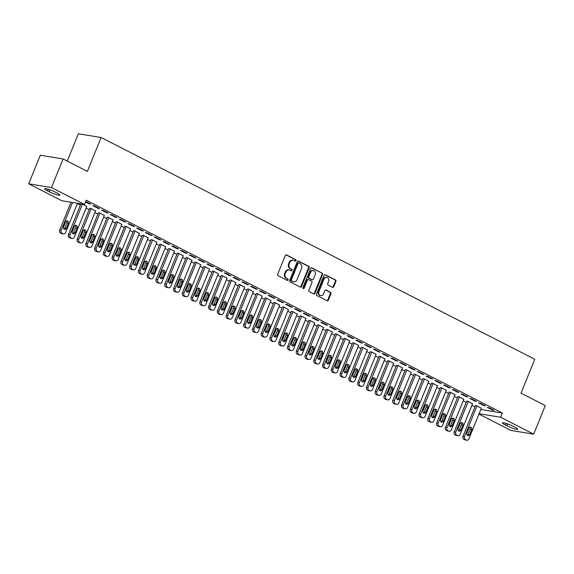 <?xml version="1.0" encoding="UTF-8"?>
<svg xmlns="http://www.w3.org/2000/svg" width="574" height="574" viewBox="0 0 574 574"><rect width="100%" height="100%" fill="white"/><g stroke="black" fill="none" stroke-linecap="round" stroke-linejoin="round"><path stroke-width="0.86" d="M296.019 260.668A0.796 0.667 99.3 0 0 295.71 259.627L286.57 254.956A1.134 0.954 99.3 0 0 285.285 255.552L277.687 274.257A1.134 0.954 99.3 0 0 278.125 275.735L287.273 280.413A0.796 0.667 99.3 0 0 287.861 278.957L286.677 278.354A3.623 3.049 99.3 0 1 285.278 273.619L285.909 272.062A3.623 3.049 99.3 0 1 289.246 269.895A3.623 3.049 99.3 0 1 290.014 270.146L291.197 270.749A0.796 0.667 99.3 0 0 291.786 269.292L290.602 268.689A3.623 3.049 99.3 0 1 289.203 263.954L289.834 262.397A3.623 3.049 99.3 0 1 293.171 260.23A3.623 3.049 99.3 0 1 293.938 260.481L295.122 261.084A0.796 0.667 99.3 0 0 296.019 260.668M294.971 261.005A0.796 0.667 99.3 0 0 295.093 259.527L286.017 254.885M287.122 280.342A0.796 0.667 99.3 0 0 287.251 278.856L286.677 278.354M291.047 270.677A0.796 0.667 99.3 0 0 291.169 269.192L290.602 268.689M332.518 287.301A1.134 0.954 99.3 0 0 333.803 286.699L335.933 281.454A1.134 0.954 99.3 0 0 335.496 279.976L325.336 274.781A1.134 0.954 99.3 0 0 324.059 275.384L316.461 294.089A1.134 0.954 99.3 0 0 316.898 295.567L327.051 300.762A1.134 0.954 99.3 0 0 328.335 300.159L330.911 293.823A1.134 0.954 99.3 0 0 330.473 292.338L326.125 290.121A1.134 0.954 99.3 0 0 324.841 290.717L323.564 293.859A3.028 2.547 99.3 0 1 320.773 295.675A3.028 2.547 99.3 0 1 318.965 291.506L323.966 279.194A3.028 2.547 99.3 0 1 326.757 277.378A3.028 2.547 99.3 0 1 328.565 281.547L327.732 283.599A1.134 0.954 99.3 0 0 328.17 285.077L332.518 287.301M480.825 409.492L502.358 413.022L86.244 200.218L84.522 204.452L61.755 200.721L28.7 183.816L51.466 187.547L84.522 204.452M502.358 413.022L500.636 417.255L533.691 434.159L510.925 430.428L478.96 414.084M28.7 183.816L40.309 155.231L63.075 158.962L87.363 171.382L101.117 137.502L534.774 359.274L521.013 393.154L545.3 405.574L533.691 434.159M63.075 158.962L51.466 187.547M309.171 267.764A1.134 0.954 99.3 0 0 308.726 266.286L298.573 261.091A1.134 0.954 99.3 0 0 297.289 261.694L289.698 280.399A1.134 0.954 99.3 0 0 290.135 281.877L300.288 287.072A1.134 0.954 99.3 0 0 301.572 286.469L309.171 267.764L308.554 267.663A1.134 0.954 99.3 0 0 308.116 266.185L298.021 261.026M311.955 267.936L322.114 273.131A1.134 0.954 99.3 0 1 322.552 274.609L314.954 293.314A1.134 0.954 99.3 0 1 313.669 293.917L309.329 291.692A1.134 0.954 99.3 0 1 308.884 290.214L311.969 282.63A1.134 0.954 99.3 0 0 311.531 281.145L308.647 279.674A1.134 0.954 99.3 0 0 307.363 280.27L304.155 288.17A0.796 0.667 99.3 0 1 302.95 287.552L310.67 268.539A1.134 0.954 99.3 0 1 311.955 267.936L311.467 267.857M101.117 137.502L78.351 133.771L67.251 161.1M483.817 405.624L485.36 405.875L480.101 403.192L478.558 402.934L483.817 405.624L483.997 405.187M472.553 403.78L467.788 401.169L466.691 401.147M466.282 396.663L467.824 396.914L462.565 394.223L461.022 393.972L466.282 396.663L466.461 396.218M455.017 394.812L450.253 392.207L449.155 392.178M448.746 387.694L450.289 387.945L445.029 385.254L443.487 385.003L448.746 387.694L448.925 387.249M437.481 385.843L432.717 383.238L431.619 383.21M431.21 378.725L432.753 378.976L427.494 376.286L425.951 376.035L431.21 378.725L431.397 378.28M419.946 376.874L415.181 374.27L414.084 374.241M413.682 369.756L415.217 370.008L409.958 367.317L408.415 367.066L413.682 369.756L413.861 369.312M402.417 367.912L397.646 365.301L396.548 365.272M396.146 360.788L397.682 361.039L392.422 358.348L390.88 358.097L396.146 360.788L396.325 360.343M384.881 358.944L380.117 356.332L379.012 356.303M378.61 351.819L380.146 352.07L374.887 349.379L373.344 349.128L378.61 351.819L378.79 351.381M367.346 349.975L362.581 347.363L361.477 347.335M361.075 342.85L362.61 343.108L357.351 340.418L355.808 340.16L361.075 342.85L361.254 342.413M349.81 341.006L345.046 338.395L343.941 338.373M343.539 333.889L345.074 334.14L339.815 331.449L338.273 331.198L343.539 333.889L343.718 333.444M332.274 332.037L327.51 329.433L326.405 329.404M326.003 324.92L327.539 325.171L322.279 322.48L320.744 322.229L326.003 324.92L326.183 324.475M314.739 323.069L309.974 320.464L308.869 320.436M308.468 315.951L310.003 316.202L304.744 313.512L303.208 313.261L308.468 315.951L308.647 315.506M297.203 314.107L292.439 311.495L291.334 311.467M290.932 306.982L292.467 307.233L287.208 304.543L285.673 304.292L290.932 306.982L291.111 306.538M279.667 305.138L274.903 302.527L273.798 302.498M273.396 298.014L274.932 298.265L269.672 295.574L268.137 295.323L273.396 298.014L273.576 297.569M262.131 296.17L257.367 293.558L256.262 293.529M255.861 289.045L257.396 289.296L252.137 286.605L250.601 286.354L255.861 289.045L256.04 288.607M244.596 287.201L239.832 284.589L238.734 284.561M238.325 280.076L239.86 280.334L234.601 277.644L233.066 277.393L238.325 280.076L238.504 279.638M227.06 278.232L222.296 275.628L221.198 275.599M220.789 271.115L222.325 271.366L217.065 268.675L215.53 268.424L220.789 271.115L220.968 270.67M209.524 269.263L204.76 266.659L203.662 266.63M203.253 262.146L204.789 262.397L199.53 259.706L197.994 259.455L203.253 262.146L203.433 261.701M191.989 260.295L187.224 257.69L186.127 257.661M185.718 253.177L187.253 253.428L181.994 250.738L180.458 250.486L185.718 253.177L185.897 252.732M174.453 251.333L169.689 248.721L168.591 248.693M168.182 244.208L169.717 244.459L164.458 241.769L162.923 241.518L168.182 244.208L168.361 243.763M156.917 242.364L152.153 239.753L151.055 239.724M150.646 235.24L152.182 235.491L146.922 232.8L145.387 232.549L150.646 235.24L150.826 234.802M139.382 233.396L134.617 230.784L133.52 230.755M133.111 226.271L134.653 226.529L129.387 223.838L127.851 223.58L133.111 226.271L133.29 225.833M121.846 224.427L117.082 221.815L115.984 221.794M115.575 217.309L117.118 217.56L111.851 214.87L110.316 214.619L115.575 217.309L115.754 216.864M104.31 215.458L99.546 212.854L98.448 212.825M98.039 208.34L99.582 208.592L94.315 205.901L92.78 205.65L98.039 208.34L98.219 207.896M82.469 204.122L86.774 206.489M77.368 203.591L80.389 205.14M86.136 208.075L89.157 209.625M94.904 212.559L97.924 214.109M103.672 217.044L106.692 218.594M112.432 221.528L115.46 223.071M121.2 226.013L124.228 227.555M129.968 230.497L132.996 232.04M138.736 234.981L141.764 236.524M147.504 239.466L150.532 241.008M156.272 243.943L159.299 245.493M165.039 248.427L168.067 249.977M173.807 252.912L176.835 254.461M182.575 257.396L185.603 258.946M191.343 261.88L194.371 263.43M200.111 266.365L203.139 267.914M208.879 270.849L211.906 272.399M217.646 275.333L220.674 276.883M226.414 279.818L229.442 281.36M235.182 284.302L238.21 285.845M243.95 288.787L246.978 290.329M252.718 293.271L255.746 294.814M261.486 297.755L264.514 299.298M270.254 302.233L273.281 303.782M279.021 306.717L282.049 308.267M287.789 311.201L290.817 312.751M296.557 315.686L299.585 317.235M305.325 320.17L308.353 321.72M314.093 324.654L317.121 326.204M322.861 329.139L325.889 330.689M331.629 333.623L334.656 335.173M340.396 338.108L343.424 339.657M349.164 342.592L352.192 344.135M357.932 347.076L360.96 348.619M366.7 351.561L369.728 353.103M375.468 356.045L378.496 357.588M384.236 360.529L387.263 362.072M393.003 365.007L396.031 366.556M401.771 369.491L404.799 371.041M410.539 373.975L413.56 375.525M419.307 378.46L422.328 380.01M428.075 382.944L431.096 384.494M436.843 387.428L439.863 388.978M445.611 391.913L448.631 393.463M454.378 396.397L457.399 397.947M463.146 400.882L466.167 402.424M471.914 405.366L474.935 406.909M85.72 201.503L90.814 204.107L89.271 203.856L89.451 203.411M85.54 201.948L89.271 203.856M95.542 210.974L90.778 208.369L89.68 208.34M106.807 212.825L108.35 213.076L103.083 210.385L101.548 210.134L106.807 212.825L106.986 212.38M113.078 219.942L108.314 217.338L107.216 217.309M124.343 221.786L125.885 222.045L120.619 219.354L119.083 219.096L124.343 221.786L124.522 221.349M130.614 228.911L125.85 226.299L124.752 226.271M141.878 230.755L143.414 231.006L138.155 228.316L136.619 228.065L141.878 230.755L142.058 230.317M148.149 237.88L143.385 235.268L142.287 235.24M159.414 239.724L160.95 239.975L155.69 237.284L154.155 237.033L159.414 239.724L159.594 239.279M165.685 246.849L160.921 244.237L159.823 244.208M176.95 248.693L178.485 248.944L173.226 246.253L171.691 246.002L176.95 248.693L177.129 248.248M183.221 255.817L178.457 253.206L177.359 253.177M194.486 257.661L196.021 257.913L190.762 255.222L189.226 254.971L194.486 257.661L194.665 257.217M200.757 264.779L195.992 262.174L194.895 262.146M212.021 266.63L213.557 266.881L208.297 264.191L206.762 263.94L212.021 266.63L212.201 266.185M218.292 273.748L213.528 271.143L212.43 271.115M229.557 275.599L231.092 275.85L225.833 273.159L224.298 272.908L229.557 275.599L229.736 275.154M235.828 282.717L231.064 280.105L229.966 280.083M247.093 284.561L248.628 284.819L243.369 282.128L241.833 281.87L247.093 284.561L247.272 284.123M253.364 291.685L248.599 289.074L247.502 289.045M264.628 293.529L266.164 293.78L260.905 291.09L259.369 290.839L264.628 293.529L264.808 293.092M270.899 300.654L266.135 298.042L265.03 298.014M282.164 302.498L283.7 302.749L278.44 300.058L276.905 299.807L282.164 302.498L282.343 302.053M288.435 309.623L283.671 307.011L282.566 306.982M299.7 311.467L301.235 311.718L295.976 309.027L294.44 308.776L299.7 311.467L299.879 311.022M305.971 318.584L301.207 315.98L300.102 315.951M317.235 320.436L318.771 320.687L313.512 317.996L311.976 317.745L317.235 320.436L317.415 319.991M323.506 327.553L318.742 324.949L317.637 324.92M334.771 329.404L336.307 329.655L331.047 326.965L329.505 326.714L334.771 329.404L334.951 328.959M341.042 336.522L336.278 333.917L335.173 333.889M352.307 338.366L353.842 338.624L348.583 335.933L347.04 335.682L352.307 338.366L352.486 337.928M358.578 345.491L353.814 342.879L352.709 342.857M369.843 347.335L371.378 347.586L366.119 344.902L364.576 344.644L369.843 347.335L370.022 346.897M376.114 354.459L371.349 351.848L370.244 351.819M387.378 356.303L388.914 356.554L383.654 353.864L382.112 353.613L387.378 356.303L387.558 355.858M393.649 363.428L388.885 360.816L387.78 360.788M404.914 365.272L406.449 365.523L401.19 362.833L399.648 362.581L404.914 365.272L405.093 364.827M411.178 372.397L406.414 369.785L405.316 369.756M422.45 374.241L423.985 374.492L418.726 371.801L417.183 371.55L422.45 374.241L422.629 373.796M428.713 381.358L423.949 378.754L422.851 378.725M439.978 383.21L441.521 383.461L436.262 380.77L434.719 380.519L439.978 383.21L440.165 382.765M446.249 390.327L441.485 387.723L440.387 387.694M457.514 392.178L459.056 392.429L453.797 389.739L452.255 389.488L457.514 392.178L457.693 391.733M463.785 399.296L459.021 396.691L457.923 396.663M475.05 401.14L476.592 401.398L471.333 398.708L469.79 398.449L475.05 401.14L475.229 400.702M481.321 408.265L476.556 405.653L475.459 405.624M492.585 410.109L494.128 410.36L488.869 407.669L487.326 407.418L492.585 410.109L492.765 409.671M514.849 427.113A7.39 1.04 22.1 0 1 517.755 429.244A7.39 1.04 22.1 0 1 513.895 428.663A7.39 1.04 22.1 0 1 506.971 425.822L505.393 425.011A7.39 1.04 22.1 0 1 502.487 422.88A7.39 1.04 22.1 0 1 506.347 423.469A7.39 1.04 22.1 0 1 513.271 426.303L514.849 427.113M479.103 413.725L500.636 417.255M47.542 190.869A7.39 1.04 22.1 0 1 44.636 188.731A7.39 1.04 22.1 0 1 48.496 189.32A7.39 1.04 22.1 0 1 55.42 192.161L56.998 192.964A7.39 1.04 22.1 0 1 59.904 195.103A7.39 1.04 22.1 0 1 56.044 194.514A7.39 1.04 22.1 0 1 49.12 191.673L47.542 190.869L48.209 189.233M293.171 260.23L292.561 260.13A3.623 3.049 99.3 0 0 289.217 262.296L289.834 262.397M289.992 268.589A3.623 3.049 99.3 0 1 288.586 263.853L289.217 262.296M289.246 269.895L288.636 269.794A3.623 3.049 99.3 0 0 285.292 271.961L285.909 272.062M286.067 278.254A3.623 3.049 99.3 0 1 284.661 273.518L285.292 271.961M300.224 287.043A1.134 0.954 99.3 0 0 300.955 286.369L308.554 267.663M298.932 263.036A0.796 0.667 99.3 0 0 298.035 263.452L291.362 279.875A0.796 0.667 99.3 0 0 291.671 280.908L292.919 281.547A3.623 3.049 99.3 0 0 293.68 281.798A3.623 3.049 99.3 0 0 297.023 279.631L301.58 268.402A3.623 3.049 99.3 0 0 300.18 263.674L298.932 263.036M298.315 262.935A0.796 0.667 99.3 0 0 297.418 263.351L298.035 263.452M293.68 281.798L293.07 281.698A3.623 3.049 99.3 0 1 292.302 281.447L291.054 280.808A0.796 0.667 99.3 0 1 290.745 279.768L297.418 263.351M311.402 267.871L322.114 273.131M313.605 293.881A1.134 0.954 99.3 0 0 314.337 293.214L321.935 274.508A1.134 0.954 99.3 0 0 321.497 273.03M308.03 279.574A1.134 0.954 99.3 0 0 306.746 280.169L303.538 288.069L304.155 288.17M303.129 288.507A0.796 0.667 99.3 0 0 303.538 288.069M315.162 274.752A3.028 2.547 99.3 0 0 313.354 270.584A3.028 2.547 99.3 0 0 310.563 272.399L308.798 276.74A1.134 0.954 99.3 0 0 309.235 278.218L312.12 279.696A1.134 0.954 99.3 0 0 313.404 279.093L315.162 274.752M313.354 270.584L312.737 270.483A3.028 2.547 99.3 0 0 309.946 272.298L310.563 272.399M311.998 279.674A1.134 0.954 99.3 0 1 311.503 279.595L308.618 278.117A1.134 0.954 99.3 0 1 308.181 276.639L309.946 272.298M326.757 277.378L326.14 277.278A3.028 2.547 99.3 0 0 323.349 279.093L323.966 279.194M320.773 295.675L320.156 295.574A3.028 2.547 99.3 0 1 318.348 291.405L323.349 279.093M326.993 300.726A1.134 0.954 99.3 0 0 327.718 300.058L330.294 293.723A1.134 0.954 99.3 0 0 329.856 292.238L325.573 290.049M332.454 287.265A1.134 0.954 99.3 0 0 333.185 286.598L335.316 281.353A1.134 0.954 99.3 0 0 334.879 279.875L324.784 274.709M70.982 202.235L59.667 230.095A2.31 1.944 -80.7 0 0 60.564 233.109L61.44 233.561A2.31 1.944 -80.7 0 0 61.927 233.718L63.463 233.97A2.31 1.944 99.3 0 0 65.587 232.592L77.483 203.304M63.463 233.97A2.31 1.944 99.3 0 1 62.975 233.812L62.1 233.36A2.31 1.944 99.3 0 1 61.203 230.346L72.518 202.486M63.915 229.112A1.844 1.557 99.3 0 0 64.812 228.122L66.871 223.042A1.844 1.557 99.3 0 0 66.498 220.875M66.347 228.373L68.414 223.293A1.844 1.557 99.3 0 0 65.608 221.858L63.542 226.938A1.844 1.557 99.3 0 0 66.347 228.373L64.812 228.122M80.905 203.863L68.435 234.579A2.31 1.944 -80.7 0 0 69.332 237.593L70.207 238.045A2.31 1.944 -80.7 0 0 70.695 238.203L72.231 238.454A2.31 1.944 99.3 0 0 74.355 237.076L86.832 206.346M72.231 238.454A2.31 1.944 99.3 0 1 71.743 238.296L70.867 237.844A2.31 1.944 99.3 0 1 69.971 234.831L82.448 204.114M72.683 233.589A1.844 1.557 99.3 0 0 73.58 232.606L75.639 227.526A1.844 1.557 99.3 0 0 75.266 225.36M75.115 232.857L77.181 227.778A1.844 1.557 99.3 0 0 74.376 226.343L72.31 231.422A1.844 1.557 99.3 0 0 75.115 232.857L73.58 232.606M89.738 208.197L77.203 239.064A2.31 1.944 -80.7 0 0 78.1 242.077L78.975 242.529A2.31 1.944 -80.7 0 0 79.463 242.687L80.999 242.938A2.31 1.944 99.3 0 0 83.122 241.561L95.6 210.83M80.999 242.938A2.31 1.944 99.3 0 1 80.511 242.78L79.635 242.328A2.31 1.944 99.3 0 1 78.738 239.315L91.216 208.592M81.451 238.074A1.844 1.557 99.3 0 0 82.347 237.091L84.407 232.011A1.844 1.557 99.3 0 0 84.034 229.844M83.883 237.342L85.949 232.262A1.844 1.557 99.3 0 0 83.144 230.827L81.078 235.907A1.844 1.557 99.3 0 0 83.883 237.342L82.347 237.091M98.506 212.681L85.971 243.548A2.31 1.944 -80.7 0 0 86.868 246.562L87.743 247.014A2.31 1.944 -80.7 0 0 88.231 247.172L89.766 247.423A2.31 1.944 99.3 0 0 91.89 246.045L104.368 215.315M89.766 247.423A2.31 1.944 99.3 0 1 89.279 247.265L88.403 246.813A2.31 1.944 99.3 0 1 87.506 243.799L99.984 213.076M90.218 242.558A1.844 1.557 99.3 0 0 91.115 241.575L93.175 236.495A1.844 1.557 99.3 0 0 92.801 234.328M92.651 241.826L94.717 236.746A1.844 1.557 99.3 0 0 91.912 235.311L89.845 240.391A1.844 1.557 99.3 0 0 92.651 241.826L91.115 241.575M107.273 217.166L94.739 248.033A2.31 1.944 -80.7 0 0 95.628 251.046L96.511 251.498A2.31 1.944 -80.7 0 0 96.999 251.656L98.534 251.907A2.31 1.944 99.3 0 0 100.658 250.529L113.135 219.799M98.534 251.907A2.31 1.944 99.3 0 1 98.046 251.749L97.171 251.297A2.31 1.944 99.3 0 1 96.274 248.284L108.751 217.56M98.986 247.042A1.844 1.557 99.3 0 0 99.883 246.059L101.942 240.98A1.844 1.557 99.3 0 0 101.569 238.806M101.419 246.311L103.485 241.231A1.844 1.557 99.3 0 0 100.68 239.796L98.613 244.876A1.844 1.557 99.3 0 0 101.419 246.311L99.883 246.059M116.041 221.65L103.507 252.517A2.31 1.944 -80.7 0 0 104.396 255.53L105.279 255.975A2.31 1.944 -80.7 0 0 105.76 256.14L107.302 256.391A2.31 1.944 99.3 0 0 109.426 255.007L121.903 224.283M107.302 256.391A2.31 1.944 99.3 0 1 106.814 256.234L105.939 255.782A2.31 1.944 99.3 0 1 105.042 252.768L117.519 222.045M107.754 251.527A1.844 1.557 99.3 0 0 108.651 250.544L110.71 245.464A1.844 1.557 99.3 0 0 110.337 243.29M110.186 250.795L112.253 245.715A1.844 1.557 99.3 0 0 109.447 244.28L107.381 249.36A1.844 1.557 99.3 0 0 110.186 250.795L108.651 250.544M124.809 226.134L112.274 257.001A2.31 1.944 -80.7 0 0 113.164 260.015L114.047 260.46A2.31 1.944 -80.7 0 0 114.527 260.625L116.07 260.876A2.31 1.944 99.3 0 0 118.194 259.491L130.671 228.768M116.07 260.876A2.31 1.944 99.3 0 1 115.582 260.718L114.707 260.266A2.31 1.944 99.3 0 1 113.81 257.252L126.287 226.529M116.522 256.011A1.844 1.557 99.3 0 0 117.419 255.028L119.478 249.941A1.844 1.557 99.3 0 0 119.105 247.774M118.954 255.279L121.021 250.199A1.844 1.557 99.3 0 0 118.215 248.764L116.149 253.844A1.844 1.557 99.3 0 0 118.954 255.279L117.419 255.028M133.577 230.612L121.042 261.486A2.31 1.944 -80.7 0 0 121.932 264.499L122.814 264.944A2.31 1.944 -80.7 0 0 123.295 265.109L124.838 265.36A2.31 1.944 99.3 0 0 126.962 263.975L139.439 233.252M124.838 265.36A2.31 1.944 99.3 0 1 124.35 265.195L123.475 264.75A2.31 1.944 99.3 0 1 122.578 261.737L135.055 231.013M125.29 260.496A1.844 1.557 99.3 0 0 126.187 259.513L128.246 254.426A1.844 1.557 99.3 0 0 127.873 252.259M127.722 259.764L129.789 254.684A1.844 1.557 99.3 0 0 126.983 253.249L124.917 258.329A1.844 1.557 99.3 0 0 127.722 259.764L126.187 259.513M142.345 235.096L129.81 265.97A2.31 1.944 -80.7 0 0 130.7 268.984L131.582 269.428A2.31 1.944 -80.7 0 0 132.063 269.593L133.606 269.845A2.31 1.944 99.3 0 0 135.729 268.46L148.207 237.736M133.606 269.845A2.31 1.944 99.3 0 1 133.118 269.68L132.242 269.235A2.31 1.944 99.3 0 1 131.346 266.221L143.823 235.491M134.058 264.98A1.844 1.557 99.3 0 0 134.955 263.997L137.014 258.91A1.844 1.557 99.3 0 0 136.641 256.743M136.49 264.248L138.556 259.161A1.844 1.557 99.3 0 0 135.751 257.726L133.685 262.813A1.844 1.557 99.3 0 0 136.49 264.248L134.955 263.997M151.113 239.58L138.578 270.454A2.31 1.944 -80.7 0 0 139.468 273.468L140.35 273.913A2.31 1.944 -80.7 0 0 140.831 274.078L142.374 274.329A2.31 1.944 99.3 0 0 144.497 272.944L156.975 242.221M142.374 274.329A2.31 1.944 99.3 0 1 141.886 274.164L141.01 273.719A2.31 1.944 99.3 0 1 140.113 270.706L152.591 239.975M142.826 269.464A1.844 1.557 99.3 0 0 143.722 268.481L145.782 263.394A1.844 1.557 99.3 0 0 145.409 261.227M145.258 268.732L147.324 263.645A1.844 1.557 99.3 0 0 144.519 262.21L142.452 267.297A1.844 1.557 99.3 0 0 145.258 268.732L143.722 268.481M159.881 244.065L147.346 274.932A2.31 1.944 -80.7 0 0 148.236 277.952L149.118 278.397A2.31 1.944 -80.7 0 0 149.599 278.555L151.141 278.813A2.31 1.944 99.3 0 0 153.265 277.429L165.743 246.705M151.141 278.813A2.31 1.944 99.3 0 1 150.653 278.648L149.778 278.203A2.31 1.944 99.3 0 1 148.881 275.19L161.359 244.459M151.593 273.949A1.844 1.557 99.3 0 0 152.49 272.959L154.55 267.879A1.844 1.557 99.3 0 0 154.176 265.712M154.026 273.217L156.092 268.13A1.844 1.557 99.3 0 0 153.287 266.695L151.22 271.782A1.844 1.557 99.3 0 0 154.026 273.217L152.49 272.959M168.648 248.549L156.114 279.416A2.31 1.944 -80.7 0 0 157.003 282.43L157.886 282.882A2.31 1.944 -80.7 0 0 158.367 283.039L159.909 283.291A2.31 1.944 99.3 0 0 162.033 281.913L174.51 251.19M159.909 283.291A2.31 1.944 99.3 0 1 159.421 283.133L158.546 282.688A2.31 1.944 99.3 0 1 157.649 279.674L170.126 248.944M160.361 278.433A1.844 1.557 99.3 0 0 161.258 277.443L163.317 272.363A1.844 1.557 99.3 0 0 162.944 270.196M162.794 277.701L164.86 272.614A1.844 1.557 99.3 0 0 162.055 271.179L159.988 276.266A1.844 1.557 99.3 0 0 162.794 277.701L161.258 277.443M177.416 253.034L164.882 283.9A2.31 1.944 -80.7 0 0 165.771 286.914L166.654 287.366A2.31 1.944 -80.7 0 0 167.134 287.524L168.677 287.775A2.31 1.944 99.3 0 0 170.801 286.397L183.278 255.674M168.677 287.775A2.31 1.944 99.3 0 1 168.189 287.617L167.314 287.172A2.31 1.944 99.3 0 1 166.417 284.152L178.894 253.428M169.129 282.917A1.844 1.557 99.3 0 0 170.026 281.927L172.085 276.847A1.844 1.557 99.3 0 0 171.712 274.681M171.561 282.178L173.628 277.099A1.844 1.557 99.3 0 0 170.815 275.663L168.756 280.743A1.844 1.557 99.3 0 0 171.561 282.178L170.026 281.927M186.184 257.518L173.649 288.385A2.31 1.944 -80.7 0 0 174.539 291.398L175.422 291.85A2.31 1.944 -80.7 0 0 175.902 292.008L177.445 292.259A2.31 1.944 99.3 0 0 179.569 290.882L192.046 260.158M177.445 292.259A2.31 1.944 99.3 0 1 176.957 292.101L176.082 291.649A2.31 1.944 99.3 0 1 175.185 288.636L187.662 257.913M177.897 287.402A1.844 1.557 99.3 0 0 178.787 286.412L180.853 281.332A1.844 1.557 99.3 0 0 180.48 279.165M180.329 286.663L182.396 281.583A1.844 1.557 99.3 0 0 179.583 280.148L177.524 285.228A1.844 1.557 99.3 0 0 180.329 286.663L178.787 286.412M194.952 262.002L182.417 292.869A2.31 1.944 -80.7 0 0 183.307 295.883L184.189 296.335A2.31 1.944 -80.7 0 0 184.67 296.493L186.213 296.744A2.31 1.944 99.3 0 0 188.337 295.366L200.814 264.636M186.213 296.744A2.31 1.944 99.3 0 1 185.725 296.586L184.85 296.134A2.31 1.944 99.3 0 1 183.953 293.12L196.43 262.397M186.665 291.879A1.844 1.557 99.3 0 0 187.554 290.896L189.621 285.816A1.844 1.557 99.3 0 0 189.248 283.649M189.097 291.147L191.156 286.067A1.844 1.557 99.3 0 0 188.351 284.632L186.292 289.712A1.844 1.557 99.3 0 0 189.097 291.147L187.554 290.896M203.72 266.487L191.185 297.354A2.31 1.944 -80.7 0 0 192.075 300.367L192.95 300.819A2.31 1.944 -80.7 0 0 193.438 300.977L194.981 301.228A2.31 1.944 99.3 0 0 197.104 299.85L209.582 269.12M194.981 301.228A2.31 1.944 99.3 0 1 194.493 301.07L193.617 300.618A2.31 1.944 99.3 0 1 192.721 297.605L205.198 266.881M195.433 296.363A1.844 1.557 99.3 0 0 196.322 295.38L198.389 290.3A1.844 1.557 99.3 0 0 198.016 288.134M197.865 295.632L199.924 290.552A1.844 1.557 99.3 0 0 197.119 289.117L195.06 294.197A1.844 1.557 99.3 0 0 197.865 295.632L196.322 295.38M212.488 270.971L199.953 301.838A2.31 1.944 -80.7 0 0 200.843 304.851L201.718 305.303A2.31 1.944 -80.7 0 0 202.206 305.461L203.748 305.712A2.31 1.944 99.3 0 0 205.872 304.335L218.35 273.604M203.748 305.712A2.31 1.944 99.3 0 1 203.261 305.555L202.385 305.103A2.31 1.944 99.3 0 1 201.488 302.089L213.966 271.366M204.201 300.848A1.844 1.557 99.3 0 0 205.09 299.865L207.157 294.785A1.844 1.557 99.3 0 0 206.784 292.618M206.633 300.116L208.692 295.036A1.844 1.557 99.3 0 0 205.887 293.601L203.827 298.681A1.844 1.557 99.3 0 0 206.633 300.116L205.09 299.865M221.255 275.455L208.721 306.322A2.31 1.944 -80.7 0 0 209.61 309.336L210.486 309.788A2.31 1.944 -80.7 0 0 210.974 309.946L212.516 310.197A2.31 1.944 99.3 0 0 214.64 308.819L227.117 278.089M212.516 310.197A2.31 1.944 99.3 0 1 212.028 310.039L211.153 309.587A2.31 1.944 99.3 0 1 210.256 306.573L222.734 275.85M212.968 305.332A1.844 1.557 99.3 0 0 213.858 304.349L215.924 299.269A1.844 1.557 99.3 0 0 215.551 297.095M215.401 304.6L217.46 299.52A1.844 1.557 99.3 0 0 214.654 298.085L212.595 303.165A1.844 1.557 99.3 0 0 215.401 304.6L213.858 304.349M230.023 279.94L217.489 310.807A2.31 1.944 -80.7 0 0 218.378 313.82L219.254 314.265A2.31 1.944 -80.7 0 0 219.742 314.43L221.284 314.681A2.31 1.944 99.3 0 0 223.408 313.296L235.885 282.573M221.284 314.681A2.31 1.944 99.3 0 1 220.796 314.523L219.921 314.071A2.31 1.944 99.3 0 1 219.024 311.058L231.501 280.334M221.736 309.817A1.844 1.557 99.3 0 0 222.626 308.834L224.692 303.754A1.844 1.557 99.3 0 0 224.319 301.58M224.169 309.085L226.228 304.005A1.844 1.557 99.3 0 0 223.422 302.57L221.363 307.65A1.844 1.557 99.3 0 0 224.169 309.085L222.626 308.834M238.791 284.424L226.256 315.291A2.31 1.944 -80.7 0 0 227.146 318.305L228.022 318.749A2.31 1.944 -80.7 0 0 228.509 318.914L230.052 319.166A2.31 1.944 99.3 0 0 232.176 317.781L244.653 287.057M230.052 319.166A2.31 1.944 99.3 0 1 229.564 319.008L228.689 318.556A2.31 1.944 99.3 0 1 227.792 315.542L240.269 284.819M230.504 314.301A1.844 1.557 99.3 0 0 231.394 313.318L233.46 308.231A1.844 1.557 99.3 0 0 233.087 306.064M232.936 313.569L234.996 308.489A1.844 1.557 99.3 0 0 232.19 307.054L230.131 312.134A1.844 1.557 99.3 0 0 232.936 313.569L231.394 313.318M247.559 288.909L235.024 319.775A2.31 1.944 -80.7 0 0 235.914 322.789L236.789 323.234A2.31 1.944 -80.7 0 0 237.277 323.399L238.82 323.65A2.31 1.944 99.3 0 0 240.944 322.265L253.421 291.542M238.82 323.65A2.31 1.944 99.3 0 1 238.332 323.485L237.457 323.04A2.31 1.944 99.3 0 1 236.56 320.027L249.037 289.303M239.272 318.785A1.844 1.557 99.3 0 0 240.162 317.802L242.228 312.715A1.844 1.557 99.3 0 0 241.855 310.548M241.704 318.053L243.763 312.974A1.844 1.557 99.3 0 0 240.958 311.538L238.899 316.618A1.844 1.557 99.3 0 0 241.704 318.053L240.162 317.802M256.327 293.386L243.792 324.26A2.31 1.944 -80.7 0 0 244.682 327.273L245.557 327.718A2.31 1.944 -80.7 0 0 246.045 327.883L247.588 328.134A2.31 1.944 99.3 0 0 249.712 326.75L262.189 296.026M247.588 328.134A2.31 1.944 99.3 0 1 247.1 327.969L246.224 327.524A2.31 1.944 99.3 0 1 245.328 324.511L257.805 293.78M248.04 323.27A1.844 1.557 99.3 0 0 248.929 322.287L250.996 317.2A1.844 1.557 99.3 0 0 250.623 315.033M250.472 322.538L252.531 317.451A1.844 1.557 99.3 0 0 249.726 316.016L247.667 321.103A1.844 1.557 99.3 0 0 250.472 322.538L248.929 322.287M265.095 297.87L252.56 328.744A2.31 1.944 -80.7 0 0 253.45 331.758L254.325 332.202A2.31 1.944 -80.7 0 0 254.813 332.368L256.356 332.619A2.31 1.944 99.3 0 0 258.479 331.234L270.957 300.511M256.356 332.619A2.31 1.944 99.3 0 1 255.868 332.454L254.992 332.009A2.31 1.944 99.3 0 1 254.095 328.995L266.573 298.265M256.808 327.754A1.844 1.557 99.3 0 0 257.697 326.771L259.764 321.684A1.844 1.557 99.3 0 0 259.391 319.517M259.24 327.022L261.299 321.935A1.844 1.557 99.3 0 0 258.494 320.5L256.435 325.587A1.844 1.557 99.3 0 0 259.24 327.022L257.697 326.771M273.863 302.354L261.328 333.221A2.31 1.944 -80.7 0 0 262.218 336.242L263.093 336.687A2.31 1.944 -80.7 0 0 263.581 336.845L265.123 337.103A2.31 1.944 99.3 0 0 267.247 335.718L279.725 304.995M265.123 337.103A2.31 1.944 99.3 0 1 264.636 336.938L263.76 336.493A2.31 1.944 99.3 0 1 262.863 333.48L275.341 302.749M265.575 332.238A1.844 1.557 99.3 0 0 266.465 331.248L268.532 326.168A1.844 1.557 99.3 0 0 268.158 324.001M268.008 331.507L270.067 326.419A1.844 1.557 99.3 0 0 267.262 324.984L265.202 330.072A1.844 1.557 99.3 0 0 268.008 331.507L266.465 331.248M282.63 306.839L270.096 337.706A2.31 1.944 -80.7 0 0 270.985 340.726L271.861 341.171A2.31 1.944 -80.7 0 0 272.349 341.329L273.891 341.587A2.31 1.944 99.3 0 0 276.015 340.203L288.492 309.479M273.891 341.587A2.31 1.944 99.3 0 1 273.403 341.422L272.528 340.978A2.31 1.944 99.3 0 1 271.631 337.964L284.108 307.233M274.343 336.723A1.844 1.557 99.3 0 0 275.233 335.733L277.299 330.653A1.844 1.557 99.3 0 0 276.926 328.486M276.776 335.991L278.835 330.904A1.844 1.557 99.3 0 0 276.029 329.469L273.97 334.556A1.844 1.557 99.3 0 0 276.776 335.991L275.233 335.733M291.391 311.323L278.864 342.19A2.31 1.944 -80.7 0 0 279.753 345.204L280.629 345.656A2.31 1.944 -80.7 0 0 281.117 345.813L282.659 346.065A2.31 1.944 99.3 0 0 284.783 344.687L297.26 313.964M282.659 346.065A2.31 1.944 99.3 0 1 282.171 345.907L281.296 345.462A2.31 1.944 99.3 0 1 280.399 342.441L292.876 311.718M283.111 341.207A1.844 1.557 99.3 0 0 284.001 340.217L286.067 335.137A1.844 1.557 99.3 0 0 285.694 332.97M285.543 340.468L287.603 335.388A1.844 1.557 99.3 0 0 284.797 333.953L282.738 339.033A1.844 1.557 99.3 0 0 285.543 340.468L284.001 340.217M300.159 315.808L287.631 346.674A2.31 1.944 -80.7 0 0 288.521 349.688L289.396 350.14A2.31 1.944 -80.7 0 0 289.884 350.298L291.42 350.549A2.31 1.944 99.3 0 0 293.551 349.171L306.028 318.448M291.42 350.549A2.31 1.944 99.3 0 1 290.939 350.391L290.057 349.946A2.31 1.944 99.3 0 1 289.167 346.926L301.644 316.202M291.879 345.692A1.844 1.557 99.3 0 0 292.769 344.701L294.835 339.621A1.844 1.557 99.3 0 0 294.462 337.455M294.311 344.952L296.371 339.873A1.844 1.557 99.3 0 0 293.565 338.438L291.506 343.517A1.844 1.557 99.3 0 0 294.311 344.952L292.769 344.701M308.927 320.292L296.399 351.159A2.31 1.944 -80.7 0 0 297.289 354.172L298.164 354.624A2.31 1.944 -80.7 0 0 298.652 354.782L300.188 355.033A2.31 1.944 99.3 0 0 302.319 353.656L314.796 322.925M300.188 355.033A2.31 1.944 99.3 0 1 299.707 354.876L298.824 354.423A2.31 1.944 99.3 0 1 297.935 351.41L310.412 320.687M300.647 350.169A1.844 1.557 99.3 0 0 301.537 349.186L303.603 344.106A1.844 1.557 99.3 0 0 303.23 341.939M303.079 349.437L305.138 344.357A1.844 1.557 99.3 0 0 302.333 342.922L300.274 348.002A1.844 1.557 99.3 0 0 303.079 349.437L301.537 349.186M317.695 324.776L305.16 355.643A2.31 1.944 -80.7 0 0 306.057 358.657L306.932 359.109A2.31 1.944 -80.7 0 0 307.42 359.267L308.956 359.518A2.31 1.944 99.3 0 0 311.086 358.14L323.564 327.41M308.956 359.518A2.31 1.944 99.3 0 1 308.475 359.36L307.592 358.908A2.31 1.944 99.3 0 1 306.703 355.894L319.18 325.171M309.415 354.653A1.844 1.557 99.3 0 0 310.304 353.67L312.371 348.59A1.844 1.557 99.3 0 0 311.998 346.423M311.847 353.921L313.906 348.841A1.844 1.557 99.3 0 0 311.101 347.406L309.042 352.486A1.844 1.557 99.3 0 0 311.847 353.921L310.304 353.67M326.463 329.261L313.928 360.128A2.31 1.944 -80.7 0 0 314.825 363.141L315.7 363.593A2.31 1.944 -80.7 0 0 316.188 363.751L317.723 364.002A2.31 1.944 99.3 0 0 319.854 362.625L332.332 331.894M317.723 364.002A2.31 1.944 99.3 0 1 317.243 363.844L316.36 363.392A2.31 1.944 99.3 0 1 315.47 360.379L327.948 329.655M318.183 359.137A1.844 1.557 99.3 0 0 319.072 358.154L321.139 353.075A1.844 1.557 99.3 0 0 320.766 350.908M320.615 358.406L322.674 353.326A1.844 1.557 99.3 0 0 319.869 351.891L317.809 356.971A1.844 1.557 99.3 0 0 320.615 358.406L319.072 358.154M335.23 333.745L322.696 364.612A2.31 1.944 -80.7 0 0 323.593 367.625L324.468 368.077A2.31 1.944 -80.7 0 0 324.956 368.235L326.491 368.486A2.31 1.944 99.3 0 0 328.622 367.109L341.099 336.378M326.491 368.486A2.31 1.944 99.3 0 1 326.01 368.329L325.128 367.877A2.31 1.944 99.3 0 1 324.238 364.863L336.716 334.14M326.95 363.622A1.844 1.557 99.3 0 0 327.84 362.639L329.906 357.559A1.844 1.557 99.3 0 0 329.526 355.385M329.383 362.89L331.442 357.81A1.844 1.557 99.3 0 0 328.637 356.375L326.577 361.455A1.844 1.557 99.3 0 0 329.383 362.89L327.84 362.639M343.998 338.229L331.463 369.096A2.31 1.944 -80.7 0 0 332.36 372.11L333.236 372.555A2.31 1.944 -80.7 0 0 333.724 372.72L335.259 372.971A2.31 1.944 99.3 0 0 337.39 371.586L349.867 340.863M335.259 372.971A2.31 1.944 99.3 0 1 334.778 372.813L333.896 372.361A2.31 1.944 99.3 0 1 333.006 369.347L345.483 338.624M335.718 368.106A1.844 1.557 99.3 0 0 336.608 367.123L338.674 362.043A1.844 1.557 99.3 0 0 338.294 359.869M338.151 367.374L340.21 362.294A1.844 1.557 99.3 0 0 337.404 360.859L335.345 365.939A1.844 1.557 99.3 0 0 338.151 367.374L336.608 367.123M352.766 342.714L340.231 373.581A2.31 1.944 -80.7 0 0 341.128 376.594L342.004 377.039A2.31 1.944 -80.7 0 0 342.491 377.204L344.027 377.455A2.31 1.944 99.3 0 0 346.158 376.07L358.635 345.347M344.027 377.455A2.31 1.944 99.3 0 1 343.546 377.297L342.664 376.845A2.31 1.944 99.3 0 1 341.774 373.832L354.251 343.108M344.486 372.591A1.844 1.557 99.3 0 0 345.376 371.608L347.442 366.521A1.844 1.557 99.3 0 0 347.062 364.354M346.918 371.859L348.978 366.779A1.844 1.557 99.3 0 0 346.172 365.344L344.113 370.424A1.844 1.557 99.3 0 0 346.918 371.859L345.376 371.608M361.534 347.198L348.999 378.065A2.31 1.944 -80.7 0 0 349.896 381.079L350.771 381.523A2.31 1.944 -80.7 0 0 351.259 381.688L352.795 381.94A2.31 1.944 99.3 0 0 354.926 380.555L367.403 349.831M352.795 381.94A2.31 1.944 99.3 0 1 352.314 381.775L351.432 381.33A2.31 1.944 99.3 0 1 350.542 378.316L363.019 347.593M353.254 377.075A1.844 1.557 99.3 0 0 354.144 376.092L356.21 371.005A1.844 1.557 99.3 0 0 355.83 368.838M355.686 376.343L357.746 371.263A1.844 1.557 99.3 0 0 354.94 369.828L352.874 374.908A1.844 1.557 99.3 0 0 355.686 376.343L354.144 376.092M370.302 351.675L357.767 382.549A2.31 1.944 -80.7 0 0 358.664 385.563L359.539 386.008A2.31 1.944 -80.7 0 0 360.027 386.173L361.563 386.424A2.31 1.944 99.3 0 0 363.694 385.039L376.171 354.316M361.563 386.424A2.31 1.944 99.3 0 1 361.082 386.259L360.199 385.814A2.31 1.944 99.3 0 1 359.31 382.801L371.787 352.077M362.022 381.559A1.844 1.557 99.3 0 0 362.912 380.576L364.978 375.489A1.844 1.557 99.3 0 0 364.598 373.322M364.454 380.827L366.513 375.74A1.844 1.557 99.3 0 0 363.708 374.313L361.642 379.392A1.844 1.557 99.3 0 0 364.454 380.827L362.912 380.576M379.07 356.16L366.535 387.034A2.31 1.944 -80.7 0 0 367.432 390.047L368.307 390.492A2.31 1.944 -80.7 0 0 368.795 390.657L370.33 390.908A2.31 1.944 99.3 0 0 372.461 389.524L384.939 358.8M370.33 390.908A2.31 1.944 99.3 0 1 369.85 390.743L368.967 390.298A2.31 1.944 99.3 0 1 368.077 387.285L380.555 356.554M370.79 386.044A1.844 1.557 99.3 0 0 371.679 385.061L373.746 379.974A1.844 1.557 99.3 0 0 373.365 377.807M373.215 385.312L375.281 380.225A1.844 1.557 99.3 0 0 372.476 378.79L370.409 383.877A1.844 1.557 99.3 0 0 373.215 385.312L371.679 385.061M387.837 360.644L375.303 391.518A2.31 1.944 -80.7 0 0 376.2 394.532L377.075 394.977A2.31 1.944 -80.7 0 0 377.563 395.134L379.098 395.393A2.31 1.944 99.3 0 0 381.229 394.008L393.707 363.285M379.098 395.393A2.31 1.944 99.3 0 1 378.618 395.228L377.735 394.783A2.31 1.944 99.3 0 1 376.845 391.769L389.323 361.039M379.558 390.528A1.844 1.557 99.3 0 0 380.447 389.538L382.514 384.458A1.844 1.557 99.3 0 0 382.133 382.291M381.983 389.796L384.049 384.709A1.844 1.557 99.3 0 0 381.244 383.274L379.177 388.361A1.844 1.557 99.3 0 0 381.983 389.796L380.447 389.538M396.605 365.129L384.071 395.995A2.31 1.944 -80.7 0 0 384.967 399.016L385.843 399.461A2.31 1.944 -80.7 0 0 386.331 399.619L387.866 399.877A2.31 1.944 99.3 0 0 389.997 398.492L402.474 367.769M387.866 399.877A2.31 1.944 99.3 0 1 387.378 399.712L386.503 399.267A2.31 1.944 99.3 0 1 385.613 396.254L398.091 365.523M388.325 395.012A1.844 1.557 99.3 0 0 389.215 394.022L391.281 388.942A1.844 1.557 99.3 0 0 390.901 386.776M390.751 394.281L392.817 389.194A1.844 1.557 99.3 0 0 390.011 387.759L387.945 392.846A1.844 1.557 99.3 0 0 390.751 394.281L389.215 394.022M405.373 369.613L392.838 400.48A2.31 1.944 -80.7 0 0 393.735 403.493L394.611 403.945A2.31 1.944 -80.7 0 0 395.099 404.103L396.634 404.354A2.31 1.944 99.3 0 0 398.765 402.977L411.242 372.253M396.634 404.354A2.31 1.944 99.3 0 1 396.146 404.196L395.271 403.752A2.31 1.944 99.3 0 1 394.381 400.731L406.858 370.008M397.093 399.497A1.844 1.557 99.3 0 0 397.983 398.507L400.049 393.427A1.844 1.557 99.3 0 0 399.669 391.26M399.518 398.758L401.585 393.678A1.844 1.557 99.3 0 0 398.779 392.243L396.713 397.33A1.844 1.557 99.3 0 0 399.518 398.758L397.983 398.507M414.141 374.097L401.606 404.964A2.31 1.944 -80.7 0 0 402.503 407.978L403.379 408.43A2.31 1.944 -80.7 0 0 403.866 408.588L405.402 408.839A2.31 1.944 99.3 0 0 407.533 407.461L420.01 376.738M405.402 408.839A2.31 1.944 99.3 0 1 404.914 408.681L404.039 408.236A2.31 1.944 99.3 0 1 403.149 405.215L415.626 374.492M405.861 403.981A1.844 1.557 99.3 0 0 406.751 402.991L408.817 397.911A1.844 1.557 99.3 0 0 408.437 395.744M408.286 403.242L410.353 398.162A1.844 1.557 99.3 0 0 407.547 396.727L405.481 401.807A1.844 1.557 99.3 0 0 408.286 403.242L406.751 402.991M422.909 378.582L410.374 409.449A2.31 1.944 -80.7 0 0 411.271 412.462L412.146 412.914A2.31 1.944 -80.7 0 0 412.634 413.072L414.17 413.323A2.31 1.944 99.3 0 0 416.301 411.945L428.778 381.222M414.17 413.323A2.31 1.944 99.3 0 1 413.682 413.165L412.806 412.713A2.31 1.944 99.3 0 1 411.917 409.7L424.394 378.976M414.629 408.466A1.844 1.557 99.3 0 0 415.519 407.475L417.585 402.396A1.844 1.557 99.3 0 0 417.205 400.229M417.054 407.727L419.12 402.647A1.844 1.557 99.3 0 0 416.315 401.212L414.249 406.292A1.844 1.557 99.3 0 0 417.054 407.727L415.519 407.475M431.677 383.066L419.142 413.933A2.31 1.944 -80.7 0 0 420.039 416.946L420.914 417.398A2.31 1.944 -80.7 0 0 421.402 417.556L422.938 417.807A2.31 1.944 99.3 0 0 425.069 416.43L437.546 385.699M422.938 417.807A2.31 1.944 99.3 0 1 422.45 417.65L421.574 417.198A2.31 1.944 99.3 0 1 420.685 414.184L433.162 383.461M423.397 412.943A1.844 1.557 99.3 0 0 424.286 411.96L426.353 406.88A1.844 1.557 99.3 0 0 425.973 404.713M425.822 412.211L427.888 407.131A1.844 1.557 99.3 0 0 425.083 405.696L423.016 410.776A1.844 1.557 99.3 0 0 425.822 412.211L424.286 411.96M440.445 387.55L427.91 418.417A2.31 1.944 -80.7 0 0 428.807 421.431L429.682 421.883A2.31 1.944 -80.7 0 0 430.17 422.041L431.705 422.292A2.31 1.944 99.3 0 0 433.836 420.914L446.307 390.184M431.705 422.292A2.31 1.944 99.3 0 1 431.218 422.134L430.342 421.682A2.31 1.944 99.3 0 1 429.452 418.668L441.93 387.945M432.165 417.427A1.844 1.557 99.3 0 0 433.054 416.444L435.121 411.364A1.844 1.557 99.3 0 0 434.74 409.197M434.59 416.695L436.656 411.615A1.844 1.557 99.3 0 0 433.851 410.18L431.784 415.26A1.844 1.557 99.3 0 0 434.59 416.695L433.054 416.444M449.212 392.035L436.678 422.902A2.31 1.944 -80.7 0 0 437.575 425.915L438.45 426.367A2.31 1.944 -80.7 0 0 438.938 426.525L440.473 426.776A2.31 1.944 99.3 0 0 442.604 425.399L455.074 394.668M440.473 426.776A2.31 1.944 99.3 0 1 439.985 426.618L439.11 426.166A2.31 1.944 99.3 0 1 438.22 423.153L450.69 392.429M440.932 421.912A1.844 1.557 99.3 0 0 441.822 420.929L443.889 415.849A1.844 1.557 99.3 0 0 443.508 413.682M443.358 421.18L445.424 416.1A1.844 1.557 99.3 0 0 442.619 414.665L440.552 419.745A1.844 1.557 99.3 0 0 443.358 421.18L441.822 420.929M457.98 396.519L445.446 427.386A2.31 1.944 -80.7 0 0 446.342 430.4L447.218 430.852A2.31 1.944 -80.7 0 0 447.706 431.009L449.241 431.261A2.31 1.944 99.3 0 0 451.372 429.883L463.842 399.152M449.241 431.261A2.31 1.944 99.3 0 1 448.753 431.103L447.878 430.651A2.31 1.944 99.3 0 1 446.988 427.637L459.458 396.914M449.7 426.396A1.844 1.557 99.3 0 0 450.59 425.413L452.656 420.333A1.844 1.557 99.3 0 0 452.276 418.159M452.125 425.664L454.192 420.584A1.844 1.557 99.3 0 0 451.386 419.149L449.32 424.229A1.844 1.557 99.3 0 0 452.125 425.664L450.59 425.413M466.748 401.004L454.213 431.87A2.31 1.944 -80.7 0 0 455.11 434.884L455.986 435.329A2.31 1.944 -80.7 0 0 456.474 435.494L458.009 435.745A2.31 1.944 99.3 0 0 460.14 434.36L472.61 403.637M458.009 435.745A2.31 1.944 99.3 0 1 457.521 435.587L456.646 435.135A2.31 1.944 99.3 0 1 455.756 432.122L468.226 401.398M458.468 430.88A1.844 1.557 99.3 0 0 459.358 429.897L461.424 424.817A1.844 1.557 99.3 0 0 461.044 422.643M460.893 430.148L462.96 425.069A1.844 1.557 99.3 0 0 460.154 423.634L458.088 428.713A1.844 1.557 99.3 0 0 460.893 430.148L459.358 429.897M475.516 405.488L462.981 436.355A2.31 1.944 -80.7 0 0 463.878 439.368L464.753 439.813A2.31 1.944 -80.7 0 0 465.241 439.978L466.777 440.229A2.31 1.944 99.3 0 0 468.908 438.845L481.378 408.121M466.777 440.229A2.31 1.944 99.3 0 1 466.289 440.064L465.414 439.619A2.31 1.944 99.3 0 1 464.524 436.606L476.994 405.883M467.236 435.365A1.844 1.557 99.3 0 0 468.126 434.382L470.185 429.295A1.844 1.557 99.3 0 0 469.812 427.128M469.661 434.633L471.728 429.553A1.844 1.557 99.3 0 0 468.922 428.118L466.856 433.198A1.844 1.557 99.3 0 0 469.661 434.633L468.126 434.382M295.093 259.527L295.71 259.627M287.251 278.856L287.861 278.957M291.169 269.192L291.786 269.292M288.586 263.853L289.203 263.954M284.661 273.518L285.278 273.619M286.074 254.87L286.57 254.956M300.955 286.369L301.572 286.469M298.085 261.012L298.573 261.091M308.116 266.185L308.726 266.286M290.745 279.768L291.362 279.875M291.054 280.808L291.671 280.908M292.302 281.447L292.919 281.547M321.935 274.508L322.552 274.609M314.337 293.214L314.954 293.314M306.746 280.169L307.363 280.27M308.181 276.639L308.798 276.74M308.618 278.117L309.235 278.218M311.503 279.595L312.12 279.696M318.348 291.405L318.965 291.506M325.637 290.035L326.125 290.121M329.856 292.238L330.473 292.338M330.294 293.723L330.911 293.823M327.718 300.058L328.335 300.159M324.848 274.702L325.336 274.781M334.879 279.875L335.496 279.976M335.316 281.353L335.933 281.454M333.185 286.598L333.803 286.699M49.12 191.673L49.888 189.793M506.971 425.822L507.739 423.935M505.393 425.011L506.06 423.375M61.203 230.346L59.667 230.095M62.1 233.36L60.564 233.109M62.975 233.812L61.44 233.561M66.871 223.042L68.414 223.293M69.971 234.831L68.435 234.579M70.867 237.844L69.332 237.593M71.743 238.296L70.207 238.045M75.639 227.526L77.181 227.778M78.738 239.315L77.203 239.064M79.635 242.328L78.1 242.077M80.511 242.78L78.975 242.529M84.407 232.011L85.949 232.262M87.506 243.799L85.971 243.548M88.403 246.813L86.868 246.562M89.279 247.265L87.743 247.014M93.175 236.495L94.717 236.746M96.274 248.284L94.739 248.033M97.171 251.297L95.628 251.046M98.046 251.749L96.511 251.498M101.942 240.98L103.485 241.231M105.042 252.768L103.507 252.517M105.939 255.782L104.396 255.53M106.814 256.234L105.279 255.975M110.71 245.464L112.253 245.715M113.81 257.252L112.274 257.001M114.707 260.266L113.164 260.015M115.582 260.718L114.047 260.46M119.478 249.941L121.021 250.199M122.578 261.737L121.042 261.486M123.475 264.75L121.932 264.499M124.35 265.195L122.814 264.944M128.246 254.426L129.789 254.684M131.346 266.221L129.81 265.97M132.242 269.235L130.7 268.984M133.118 269.68L131.582 269.428M137.014 258.91L138.556 259.161M140.113 270.706L138.578 270.454M141.01 273.719L139.468 273.468M141.886 274.164L140.35 273.913M145.782 263.394L147.324 263.645M148.881 275.19L147.346 274.932M149.778 278.203L148.236 277.952M150.653 278.648L149.118 278.397M154.55 267.879L156.092 268.13M157.649 279.674L156.114 279.416M158.546 282.688L157.003 282.43M159.421 283.133L157.886 282.882M163.317 272.363L164.86 272.614M166.417 284.152L164.882 283.9M167.314 287.172L165.771 286.914M168.189 287.617L166.654 287.366M172.085 276.847L173.628 277.099M175.185 288.636L173.649 288.385M176.082 291.649L174.539 291.398M176.957 292.101L175.422 291.85M180.853 281.332L182.396 281.583M183.953 293.12L182.417 292.869M184.85 296.134L183.307 295.883M185.725 296.586L184.189 296.335M189.621 285.816L191.156 286.067M192.721 297.605L191.185 297.354M193.617 300.618L192.075 300.367M194.493 301.07L192.95 300.819M198.389 290.3L199.924 290.552M201.488 302.089L199.953 301.838M202.385 305.103L200.843 304.851M203.261 305.555L201.718 305.303M207.157 294.785L208.692 295.036M210.256 306.573L208.721 306.322M211.153 309.587L209.61 309.336M212.028 310.039L210.486 309.788M215.924 299.269L217.46 299.52M219.024 311.058L217.489 310.807M219.921 314.071L218.378 313.82M220.796 314.523L219.254 314.265M224.692 303.754L226.228 304.005M227.792 315.542L226.256 315.291M228.689 318.556L227.146 318.305M229.564 319.008L228.022 318.749M233.46 308.231L234.996 308.489M236.56 320.027L235.024 319.775M237.457 323.04L235.914 322.789M238.332 323.485L236.789 323.234M242.228 312.715L243.763 312.974M245.328 324.511L243.792 324.26M246.224 327.524L244.682 327.273M247.1 327.969L245.557 327.718M250.996 317.2L252.531 317.451M254.095 328.995L252.56 328.744M254.992 332.009L253.45 331.758M255.868 332.454L254.325 332.202M259.764 321.684L261.299 321.935M262.863 333.48L261.328 333.221M263.76 336.493L262.218 336.242M264.636 336.938L263.093 336.687M268.532 326.168L270.067 326.419M271.631 337.964L270.096 337.706M272.528 340.978L270.985 340.726M273.403 341.422L271.861 341.171M277.299 330.653L278.835 330.904M280.399 342.441L278.864 342.19M281.296 345.462L279.753 345.204M282.171 345.907L280.629 345.656M286.067 335.137L287.603 335.388M289.167 346.926L287.631 346.674M290.057 349.946L288.521 349.688M290.939 350.391L289.396 350.14M294.835 339.621L296.371 339.873M297.935 351.41L296.399 351.159M298.824 354.423L297.289 354.172M299.707 354.876L298.164 354.624M303.603 344.106L305.138 344.357M306.703 355.894L305.16 355.643M307.592 358.908L306.057 358.657M308.475 359.36L306.932 359.109M312.371 348.59L313.906 348.841M315.47 360.379L313.928 360.128M316.36 363.392L314.825 363.141M317.243 363.844L315.7 363.593M321.139 353.075L322.674 353.326M324.238 364.863L322.696 364.612M325.128 367.877L323.593 367.625M326.01 368.329L324.468 368.077M329.906 357.559L331.442 357.81M333.006 369.347L331.463 369.096M333.896 372.361L332.36 372.11M334.778 372.813L333.236 372.555M338.674 362.043L340.21 362.294M341.774 373.832L340.231 373.581M342.664 376.845L341.128 376.594M343.546 377.297L342.004 377.039M347.442 366.521L348.978 366.779M350.542 378.316L348.999 378.065M351.432 381.33L349.896 381.079M352.314 381.775L350.771 381.523M356.21 371.005L357.746 371.263M359.31 382.801L357.767 382.549M360.199 385.814L358.664 385.563M361.082 386.259L359.539 386.008M364.978 375.489L366.513 375.74M368.077 387.285L366.535 387.034M368.967 390.298L367.432 390.047M369.85 390.743L368.307 390.492M373.746 379.974L375.281 380.225M376.845 391.769L375.303 391.518M377.735 394.783L376.2 394.532M378.618 395.228L377.075 394.977M382.514 384.458L384.049 384.709M385.613 396.254L384.071 395.995M386.503 399.267L384.967 399.016M387.378 399.712L385.843 399.461M391.281 388.942L392.817 389.194M394.381 400.731L392.838 400.48M395.271 403.752L393.735 403.493M396.146 404.196L394.611 403.945M400.049 393.427L401.585 393.678M403.149 405.215L401.606 404.964M404.039 408.236L402.503 407.978M404.914 408.681L403.379 408.43M408.817 397.911L410.353 398.162M411.917 409.7L410.374 409.449M412.806 412.713L411.271 412.462M413.682 413.165L412.146 412.914M417.585 402.396L419.12 402.647M420.685 414.184L419.142 413.933M421.574 417.198L420.039 416.946M422.45 417.65L420.914 417.398M426.353 406.88L427.888 407.131M429.452 418.668L427.91 418.417M430.342 421.682L428.807 421.431M431.218 422.134L429.682 421.883M435.121 411.364L436.656 411.615M438.22 423.153L436.678 422.902M439.11 426.166L437.575 425.915M439.985 426.618L438.45 426.367M443.889 415.849L445.424 416.1M446.988 427.637L445.446 427.386M447.878 430.651L446.342 430.4M448.753 431.103L447.218 430.852M452.656 420.333L454.192 420.584M455.756 432.122L454.213 431.87M456.646 435.135L455.11 434.884M457.521 435.587L455.986 435.329M461.424 424.817L462.96 425.069M464.524 436.606L462.981 436.355M465.414 439.619L463.878 439.368M466.289 440.064L464.753 439.813M470.185 429.295L471.728 429.553M298.15 262.878L298.76 262.978M307.793 279.495L308.41 279.595M311.739 279.667L312.356 279.775"/></g></svg>
